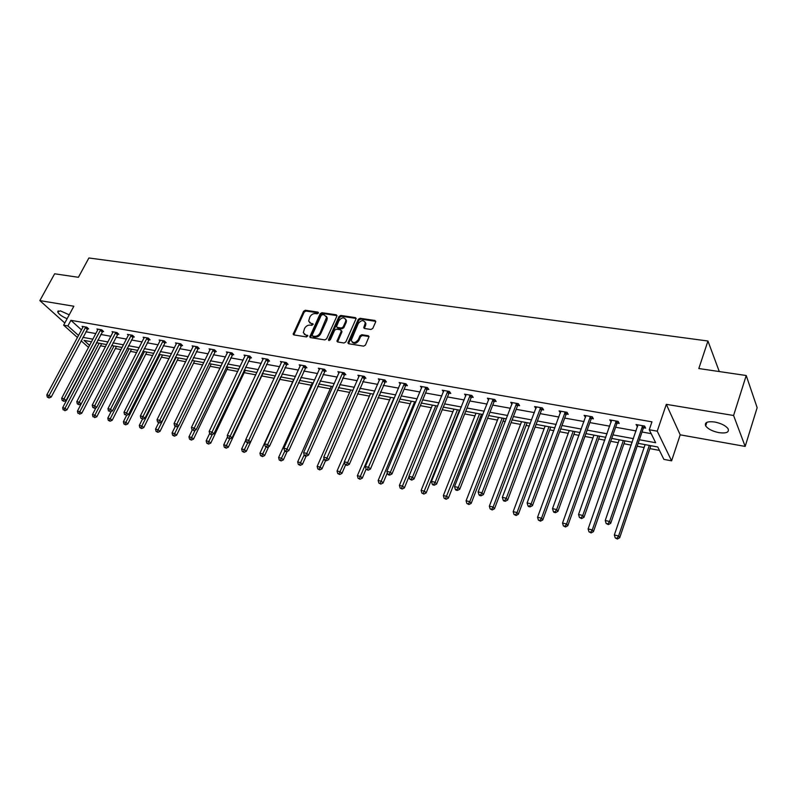 <?xml version="1.0" encoding="UTF-8"?>
<svg xmlns="http://www.w3.org/2000/svg" width="797" height="797" viewBox="0 0 797 797"><rect width="100%" height="100%" fill="white"/><g stroke="black" fill="none" stroke-linecap="round" stroke-linejoin="round"><path stroke-width="1.2" d="M318.382 313.091L317.943 312.105L305.321 310.252L303.577 311.298L293.157 334.232L293.874 334.909L306.516 336.942L307.841 335.696L305.669 334.929L303.318 332.688L304.554 328.474C305.899 326.103 307.781 324.977 310.202 325.096L311.846 325.345L313.171 324.11L311.009 323.353L308.648 321.101L309.874 316.967C311.209 314.606 313.082 313.48 315.502 313.59L317.146 313.829L318.382 313.091M718.974 432.661C712.478 431.297 708.045 429.055 705.684 425.927C704.359 422.46 707.357 421.155 714.69 422.012C721.205 423.356 725.659 425.598 728.069 428.736C729.394 432.263 726.366 433.578 718.974 432.661M67.127 318.72C61.977 316.548 58.829 314.277 57.683 311.906L60.353 310.84L69.229 314.825M745.165 446.42L733.589 415.486L666.312 404.348L680.2 434.833L745.165 446.42L757.15 407.675L746.221 375.517L698.82 368.543L707.945 341.016L88.895 257.979L78.405 277.296L54.634 273.799L39.85 300.608L64.806 323.004M746.221 375.517L733.589 415.486M370.974 329.48L372.807 328.394L375.646 321.938L374.939 320.474L360.055 318.292L358.242 319.368L347.91 342.929L348.707 343.756L363.621 346.157L365.464 345.071L369.051 336.583L368.224 335.706L361.818 334.71L359.985 335.796L358.271 339.671C355.303 343.258 352.951 343.487 351.218 340.349L358.261 323.522C361.26 319.936 363.611 319.727 365.295 322.905L363.751 327.657L364.568 328.503L370.974 329.48M77.419 337.49L63.64 325.176L73.852 306.237L39.85 300.608M63.64 325.176L67.894 325.933L78.504 335.447M639.373 439.735L655.662 442.733L649.256 429.752L651.946 421.842L70.913 320.324L67.894 325.933M649.256 429.752L657.236 431.177L671.602 460.845L663.881 459.371L657.754 446.978L638.138 443.331M666.312 404.348L657.236 431.177M336.862 316.21L336.214 314.785L321.928 312.693L320.165 313.749L309.764 336.872L310.501 337.589L324.817 339.901L326.611 338.825L336.862 316.21M340.797 315.463L355.372 317.604L356.179 318.421L345.838 341.913L344.015 342.999L337.739 341.983L336.952 341.186L341.246 331.243L340.578 329.789L336.444 329.151L334.65 330.217L330.307 339.831L328.583 339.552L339.004 316.529L340.797 315.463L341.425 316.26L355.99 318.401L355.372 317.604M719.293 371.561L707.945 341.016M100.552 345.778L105.513 346.705M115.346 348.548L120.955 349.594M130.419 351.367L136.676 352.543M145.761 354.237L152.715 355.542M161.402 357.166L169.054 358.6M177.332 360.154L185.721 361.718M193.561 363.193L202.727 364.906M210.109 366.291L220.062 368.144M226.986 369.449L237.755 371.462M244.181 372.667L255.807 374.839M261.725 375.945L274.228 378.286M279.617 379.302L292.668 381.743M298.417 382.819L311.268 385.22M317.654 386.415L330.247 388.777M337.31 390.102L349.624 392.403M357.395 393.857L369.409 396.109M377.908 397.693L389.613 399.885M398.879 401.628L410.256 403.75M420.318 405.633L431.346 407.705M442.235 409.738L452.905 411.74M458.375 412.756L458.992 412.876M464.661 413.932L474.942 415.865M480.452 416.891L481.896 417.16M487.595 418.226L497.477 420.079M503.017 421.115L505.328 421.553M511.066 422.629L520.521 424.393M526.1 425.439L529.318 426.036M535.096 427.122L544.102 428.806M549.721 429.862L553.875 430.639M559.693 431.725L568.231 433.329M573.89 434.385L579.03 435.351M584.888 436.447L592.928 437.952M598.617 439.017L604.803 440.173M610.701 441.279L618.213 442.684M623.941 443.75L631.214 445.115M637.152 446.23L644.115 447.535M649.884 448.611L659.448 450.405M365.076 322.008L365.913 323.702L365.604 325.325L364.368 328.464L363.751 327.657M680.2 434.833L671.602 460.845M88.507 347.402L81.095 340.777M91.476 341.774L84.014 340.389L89.573 345.38M632.21 442.225L611.697 438.42M605.81 437.324L585.905 433.628M580.047 432.542L560.719 428.945M554.901 427.869L536.122 424.383M530.354 423.307L512.112 419.919M506.374 418.853L488.641 415.556M482.942 414.5L465.717 411.302M460.048 410.246L443.301 407.137M437.673 406.091L421.384 403.063M415.795 402.027L399.955 399.078M394.405 398.052L378.983 395.182M373.474 394.166L358.471 391.377M353.001 390.361L338.396 387.651M332.957 386.635L318.75 383.995M313.341 382.988L299.503 380.418M294.133 379.422L280.664 376.921M275.324 375.935L262.203 373.494M256.903 372.508L244.111 370.127M238.851 369.15L226.388 366.839M221.167 365.873L209.023 363.611M203.823 362.645L191.987 360.453M186.827 359.487L175.29 357.345M170.16 356.389L158.912 354.306M153.821 353.36L142.852 351.318M137.781 350.381L127.092 348.389M122.061 347.452L111.62 345.519M106.619 344.593L96.437 342.7M82.918 337.34L92.85 339.173M97.812 340.09L107.993 341.963M112.995 342.879L123.435 344.802M128.456 345.729L139.156 347.691M144.217 348.628L155.196 350.64M160.287 351.577L171.534 353.649M176.665 354.595L188.202 356.717M193.362 357.664L205.198 359.845M210.388 360.802L222.532 363.033M227.763 364L240.216 366.291M245.476 367.258L258.268 369.609M263.568 370.585L276.689 372.996M282.018 373.982L295.498 376.463M300.858 377.449L314.695 379.99M320.095 380.986L334.312 383.606M339.751 384.602L354.346 387.292M359.816 388.298L374.819 391.058M380.328 392.074L395.74 394.904M401.289 395.93L417.13 398.839M422.709 399.865L438.998 402.864M444.616 403.9L461.363 406.978M467.022 408.024L484.247 411.192M489.946 412.238L507.669 415.506M513.398 416.552L531.639 419.909M537.407 420.975L556.176 424.432M561.985 425.498L581.312 429.055M587.16 430.131L607.065 433.787M612.943 434.873L633.446 438.649M85.877 331.781L95.809 333.564M100.771 334.461L110.962 336.294M115.954 337.201L126.394 339.074M131.415 339.98L142.115 341.913M147.176 342.83L158.145 344.802M163.246 345.719L174.493 347.751M179.614 348.668L191.15 350.75M196.311 351.676L208.147 353.808M213.337 354.745L225.481 356.936M230.702 357.873L243.155 360.124M248.415 361.071L261.207 363.372M266.497 364.329L279.617 366.69M284.947 367.656L298.417 370.077M303.777 371.043L317.614 373.534M323.014 374.51L337.211 377.071M342.65 378.047L357.235 380.677M362.705 381.663L377.698 384.363M383.208 385.359L398.61 388.139M404.149 389.135L419.979 391.985M425.558 392.991L441.837 395.93M447.456 396.936L464.193 399.955M469.841 400.971L487.057 404.069M492.745 405.095L510.449 408.293M516.177 409.319L534.398 412.607M540.167 413.643L558.916 417.02M564.724 418.066L584.022 421.553M589.87 422.599L609.745 426.186M615.633 427.242L636.106 430.938M642.023 432.004L651.179 433.648M70.913 320.324L81.473 329.888M637.57 426.684L636.036 424.552L644.604 426.066L645.63 428.128L643.707 427.78M643.398 427.73L642.731 427.61M611.229 422.002L609.755 419.889L618.113 421.374L619.199 423.416L617.326 423.087M617.008 423.028L616.33 422.908M585.516 417.419L584.111 415.347L592.261 416.791L593.396 418.823L591.573 418.495M591.254 418.435L590.557 418.315M560.43 412.946L559.066 410.903L567.026 412.318L568.221 414.34L566.438 414.022M535.923 408.582L534.618 406.57L542.388 407.944L543.634 409.957L541.89 409.648M512.003 404.278L510.728 402.336L518.319 403.68L519.614 405.673L517.911 405.374M488.641 400.044L487.385 398.201L494.807 399.516L496.142 401.499L494.479 401.2M465.817 395.9L464.581 394.156L471.834 395.442L473.209 397.414L471.585 397.125M443.501 391.865L442.285 390.201L449.378 391.457L450.793 393.419L449.199 393.14M421.673 387.92L420.477 386.336L427.411 387.571L428.866 389.514L427.312 389.235M400.333 384.074L399.148 382.56L405.932 383.765L407.426 385.698L405.912 385.419M379.452 380.308L378.286 378.864L384.931 380.039L386.455 381.962L384.961 381.693M359.009 376.622L357.873 375.238L364.368 376.393L365.923 378.306L364.468 378.047M339.014 373.026L337.888 371.701L344.254 372.827L345.838 374.72L344.414 374.47M319.428 369.509L318.332 368.234L324.558 369.34L326.172 371.223L324.777 370.974M300.26 366.062L299.174 364.837L305.271 365.913L306.915 367.796L305.55 367.547M281.471 362.685L280.414 361.509L286.382 362.565L288.056 364.428L286.721 364.189M263.08 359.387L262.034 358.252L267.882 359.288L269.575 361.141L268.27 360.911M245.048 356.149L244.021 355.063L249.75 356.08L251.473 357.913L250.188 357.684M227.384 352.991L226.368 351.935L231.987 352.932L233.73 354.755L232.475 354.535M210.069 349.883L209.073 348.867L214.582 349.843L216.346 351.656L215.11 351.437M193.083 346.844L192.107 345.858L197.507 346.815L199.29 348.618L198.084 348.409M176.436 343.866L175.47 342.909L180.77 343.846L182.573 345.639L181.387 345.43M160.107 340.937L159.161 340.02L164.351 340.937L166.174 342.72L165.009 342.511M144.088 338.077L143.151 337.181L148.252 338.087L150.085 339.861L148.939 339.652M131.326 335.089L94.723 405.703L92.223 405.135L128.387 335.218L127.45 334.401L132.451 335.278L134.304 337.041L133.179 336.842M112.935 332.508L112.038 331.662L116.95 332.538L118.813 334.282L117.717 334.092M100.651 329.649L64.059 398.809L61.658 398.261L97.802 329.789L96.915 328.982L101.737 329.838L103.61 331.582L102.534 331.383M85.737 326.999L49.165 395.451L46.804 394.923L82.938 327.139L82.071 326.352L86.793 327.188L88.686 328.922L87.63 328.733M535.873 408.572L536.351 407.297M560.271 412.926L560.849 411.362M585.267 417.369L585.885 415.655M610.861 421.932L611.468 420.198M637.082 426.604L637.69 424.841M309.585 322.755L311.009 323.353M313.161 324.369L311.657 324.14M304.285 334.341L305.669 334.929M307.831 335.945L306.327 335.706M318.451 312.882L305.968 311.039L304.225 312.085L293.804 334.889M336.992 315.622L322.566 313.48L320.802 314.546L310.402 337.569M322.456 314.616L321.221 315.363L312.195 335.029L312.633 336.045L314.387 336.324C316.837 336.454 318.74 335.328 320.095 332.927L326.631 317.256L324.2 314.875L322.456 314.616M312.514 336.015L313.291 336.822L312.633 336.045M326.342 316.309L327.268 318.043L326.89 320.215L320.733 333.704C319.388 336.105 317.485 337.241 315.034 337.101L313.291 336.822M341.365 330.616L341.873 332.03L337.589 341.953L336.952 341.186M341.425 316.26L339.632 317.326L329.151 340.588M345.539 321.679L345.858 319.956C344.155 316.947 341.853 317.196 338.954 320.693L336.464 326.601L337.241 327.388L341.375 328.015L343.178 326.939L345.539 321.679L346.167 322.476L346.486 320.753L345.649 319.159M337.051 327.338L337.878 328.175L337.241 327.388M346.167 322.476L343.806 327.736L342.003 328.812L337.878 328.175M352.095 342.023C354.286 344.184 356.548 343.666 358.889 340.468L358.271 339.671M369.051 336.553L362.446 335.507L360.613 336.593L358.889 340.468M375.766 321.34L360.672 319.099L358.859 320.175L348.538 343.716L347.91 342.929M96.835 342.77L62.664 407.725L65.015 408.263L66.958 409.837L101.657 343.666M64.109 410.076L64.886 410.704L64.109 410.076L65.015 408.263L99.187 343.208M63.172 409.867L62.664 407.725M66.958 409.837L64.886 410.704M82.938 327.139L83.127 326.541M88.019 328.304L51.177 397.075L49.165 395.451L48.248 397.305L47.302 397.095L49.055 397.952L48.248 397.305M49.055 397.952L51.177 397.075M46.804 394.923L47.302 397.095M81.204 403.87L77.429 411.132L79.82 411.68L81.752 413.264L116.452 346.416M78.893 413.513L79.66 414.141L78.893 413.513L113.991 345.958M77.937 413.284L77.429 411.132M81.752 413.264L79.66 414.141M96.058 407.616L92.462 414.599L94.893 415.157L96.816 416.751L131.525 349.216M93.956 417L94.723 417.638L93.956 417L129.074 348.757M92.98 416.781L92.462 414.599M96.816 416.751L94.723 417.638M97.802 329.789L97.991 329.171M102.933 330.954L66.061 400.443L64.059 398.809L63.132 400.672L62.166 400.453L63.929 401.329L63.132 400.672M63.929 401.329L66.061 400.443M61.658 398.261L62.166 400.453M115.844 332.339L79.242 402.216L76.791 401.668L113.134 331.861M118.125 333.644L81.234 403.86L79.242 402.216L78.295 404.099L77.309 403.88L79.092 404.756L78.295 404.099M79.092 404.756L81.234 403.86M76.791 401.668L77.309 403.88M111.191 411.441L107.784 418.136L110.265 418.704L112.168 420.298L146.867 352.065M109.299 420.567L108.302 420.338L110.066 421.205L109.299 420.567L144.436 351.616M108.302 420.338L107.784 418.136M112.168 420.298L110.066 421.205M128.387 335.218L128.566 334.591M133.607 336.384L96.696 407.347L94.723 405.703L93.757 407.596L92.751 407.377L94.544 408.253L93.757 407.596M94.544 408.253L96.696 407.347M92.223 405.135L92.751 407.377M126.613 415.357L123.396 421.733L125.926 422.32L127.809 423.924L162.508 354.974M124.94 424.193L123.933 423.954L125.697 424.831L124.94 424.193L160.087 354.526M123.933 423.954L123.396 421.733M127.809 423.924L125.697 424.831M147.106 337.878L110.504 409.25L107.954 408.672L144.297 337.38M149.378 339.173L112.457 410.903L110.504 409.25L109.508 411.162L108.492 410.933L109.508 411.162M110.295 411.83L112.457 410.903M107.954 408.672L108.492 410.933M142.454 419.112L139.306 425.409L141.886 425.997L143.759 427.61L178.438 357.933M140.88 427.889L139.854 427.65L141.637 428.537L140.88 427.889L176.037 357.484M139.854 427.65L139.306 425.409M143.759 427.61L141.637 428.537M163.186 340.727L126.593 412.866L123.993 412.278L160.317 340.219M165.457 342.023L128.536 414.53L126.593 412.866L125.577 414.799L124.541 414.56L125.577 414.799M126.364 415.466L128.536 414.53M123.993 412.278L124.541 414.56M158.673 422.779L155.535 429.145L158.155 429.752L160.018 431.376L194.667 360.941M157.139 431.665L156.082 431.416L157.886 432.303L157.139 431.665L192.286 360.503M156.082 431.416L155.535 429.145M160.018 431.376L157.886 432.303M179.584 343.637L143.002 416.552L140.352 415.964L176.655 343.118M181.846 344.922L144.924 418.236L143.002 416.552L141.966 418.505L140.91 418.266L141.966 418.505M142.743 419.172L144.924 418.236M140.352 415.964L140.91 418.266M175.26 426.445L172.072 432.96L174.752 433.578L176.595 435.212L211.215 364.02M173.716 435.501L172.64 435.252L174.453 436.158L173.716 435.501L178.468 425.957M172.64 435.252L172.072 432.96M176.595 435.212L174.453 436.158M196.301 346.595L159.739 420.318L157.029 419.71L193.312 346.067M198.563 347.881L161.642 422.002L159.739 420.318L158.693 422.29L157.607 422.041L158.693 422.29M159.45 422.958L161.642 422.002M157.029 419.71L157.607 422.041M192.236 430.021L188.949 436.856L191.679 437.483L193.502 439.117L228.081 367.158M190.622 439.426L189.527 439.177L191.35 440.074L190.622 439.426L195.195 430.181M189.527 439.177L188.949 436.856M193.502 439.117L191.35 440.074M213.347 349.624L176.814 424.163L174.055 423.536L210.298 349.086M215.598 350.899L178.707 425.857L176.814 424.163L175.748 426.146L174.643 425.897L175.748 426.146M176.496 426.823L178.707 425.857M174.055 423.536L174.643 425.897M209.671 433.458L206.154 440.831L208.944 441.468L210.747 443.112L245.287 370.346M207.868 443.431L206.752 443.172L208.585 444.078L207.868 443.431L212.251 434.514M206.752 443.172L206.154 440.831M210.747 443.112L208.585 444.078M227.563 436.706L223.718 444.875L226.567 445.533L228.34 447.187L262.821 373.604M225.461 447.506L224.316 447.247L226.169 448.163L225.461 447.506L229.695 438.868M224.316 447.247L223.718 444.875M228.34 447.187L226.169 448.163M245.825 439.994L241.64 449.01L244.54 449.677L246.303 451.341L280.713 376.931M243.414 451.67L242.248 451.401L244.121 452.337L243.414 451.67L247.668 442.933M242.248 451.401L241.64 449.01M246.303 451.341L244.121 452.337M293.764 379.352L259.932 453.234L262.9 453.911L264.634 455.575L268.689 446.669M261.745 455.924L260.559 455.645L262.442 456.591L261.745 455.924L266.019 447.087M260.559 455.645L259.932 453.234M264.634 455.575L262.442 456.591M312.354 382.809L278.601 457.538L281.63 458.235L283.343 459.909L287.149 451.431M280.454 460.267L279.239 459.989L281.142 460.935L280.454 460.267L284.868 451.062M279.239 459.989L278.601 457.538M283.343 459.909L281.142 460.935M331.333 386.336L297.67 461.941L300.768 462.649L302.452 464.332L306.068 456.163M299.562 464.701L298.327 464.412L300.24 465.368L299.562 464.701L304.195 454.928M298.327 464.412L297.67 461.941M302.452 464.332L300.24 465.368M350.7 389.932L317.146 466.434L320.314 467.162L321.968 468.845L325.575 460.576M319.079 469.224L317.814 468.935L319.746 469.901L319.079 469.224L324.09 458.524M317.814 468.935L317.146 466.434M321.968 468.845L319.746 469.901M370.485 393.608L337.051 471.017L340.279 471.764L341.903 473.458L345.549 464.98M339.024 473.846L337.729 473.548L339.671 474.524L339.024 473.846L344.414 462.17M337.729 473.548L337.051 471.017M341.903 473.458L339.671 474.524M390.689 397.364L357.375 475.709L360.682 476.476L362.266 478.17L366.082 469.174L368.104 470.21L366.092 469.194L365.365 466.564L400.662 382.829M359.397 478.579L358.072 478.27L360.035 479.256L359.397 478.579L393.967 397.972M358.072 478.27L357.375 475.709M362.266 478.17L360.035 479.256M411.322 401.19L378.157 480.501L381.534 481.288L383.088 482.992L387.302 472.88M380.219 483.41L378.874 483.092L380.846 484.088L380.219 483.41L414.669 401.818M378.874 483.092L378.157 480.501M383.088 482.992L380.846 484.088M230.731 352.702L194.239 428.079L191.429 427.451L227.623 352.154M232.983 353.968L196.112 429.782L194.239 428.079L193.153 430.081L192.027 429.822L193.153 430.081M193.9 430.759L196.112 429.782M191.429 427.451L192.027 429.822M248.465 355.851L212.032 432.084L209.153 431.436L245.297 355.283M250.716 357.106L213.875 433.787L212.032 432.084L210.916 434.096L209.76 433.837L211.653 434.783L210.916 434.096M211.653 434.783L213.875 433.787M209.153 431.436L209.76 433.837M266.567 359.058L230.194 436.168L227.255 435.501L263.339 358.481M268.808 360.304L232.017 437.882L230.194 436.168L229.048 438.201L227.872 437.932L229.785 438.888L229.048 438.201M229.785 438.888L232.017 437.882M227.255 435.501L227.872 437.932M285.047 362.336L248.734 440.333L245.735 439.655L281.74 361.748M287.279 363.571L250.537 442.056L248.734 440.333L247.568 442.385L246.373 442.116L248.295 443.082L247.568 442.385M248.295 443.082L250.537 442.056M245.735 439.655L246.373 442.116M303.906 365.674L267.672 444.596L264.614 443.899L300.529 365.076M306.128 366.899L269.446 446.33L267.672 444.596L266.487 446.669L265.262 446.39L267.194 447.356L266.487 446.669M267.194 447.356L269.446 446.33M264.614 443.899L265.262 446.39M323.154 369.091L287.02 448.94L283.891 448.243L319.717 368.473M325.385 370.296L288.773 450.684L287.02 448.94L285.804 451.042L284.559 450.753L285.256 451.451L286.512 451.73L285.804 451.042M286.512 451.73L288.773 450.684M283.891 448.243L284.559 450.753M342.82 372.578L306.795 453.393L303.597 452.666L339.313 371.95M345.041 373.773L308.509 455.137L306.795 453.393L305.55 455.505L304.275 455.217L304.962 455.914L306.237 456.203L305.55 455.505M306.237 456.203L308.509 455.137M303.597 452.666L304.275 455.217M362.914 376.134L326.999 457.936L323.731 457.199L359.327 375.497M365.126 377.31L328.693 459.69L326.999 457.936L325.734 460.068L324.419 459.769L325.106 460.477L326.411 460.766L325.734 460.068M326.411 460.766L328.693 459.69M323.731 457.199L324.419 459.769M383.437 379.77L347.661 462.579L344.324 461.832L379.77 379.123M385.638 380.936L349.315 464.342L347.661 462.579L346.356 464.731L345.021 464.432L347.024 465.438L346.356 464.731M347.024 465.438L349.315 464.342M344.324 461.832L345.021 464.432M365.365 466.564L368.782 467.331L370.406 469.104L405.434 386.107L406.609 384.632M404.418 383.487L367.457 469.503M368.104 470.21L370.406 469.104M432.412 405.115L399.407 485.403L402.854 486.2L404.378 487.913L409 476.626M401.509 488.342L400.134 488.023L402.126 489.029L401.509 488.342L435.829 405.743M400.134 488.023L399.407 485.403M404.378 487.913L402.126 489.029M425.857 387.292L390.391 472.183L386.894 471.406L422.021 386.615M428.039 388.408L426.833 389.922L391.975 473.966L390.391 472.183L389.026 474.384L387.631 474.066L388.269 474.783L389.663 475.092L389.026 474.384M389.663 475.092L391.975 473.966M386.894 471.406L387.631 474.066M453.961 409.12L421.135 490.414L424.662 491.231L426.146 492.954L459.431 410.136M423.287 493.393L421.872 493.064L423.884 494.08L423.287 493.393L457.458 409.768M421.872 493.064L421.135 490.414M426.146 492.954L423.884 494.08M447.784 391.178L412.497 477.154L408.921 476.357L443.859 390.48M449.956 392.273L448.721 393.828L414.041 478.947L412.497 477.154L411.103 479.376L409.668 479.057L411.72 480.093L411.103 479.376M411.72 480.093L414.041 478.947M408.921 476.357L409.668 479.057M475.988 413.205L443.351 495.545L446.958 496.372L448.402 498.105L481.498 414.231M445.553 498.563L444.108 498.225L446.131 499.251L445.553 498.563L479.565 413.872M444.108 498.225L443.351 495.545M448.402 498.105L446.131 499.251M470.21 395.153L435.122 482.245L431.456 481.418L466.195 394.445M472.382 396.219L471.097 397.823L436.626 484.048L435.122 482.245L433.688 484.486L432.223 484.158L432.831 484.875L434.295 485.204L433.688 484.486M434.295 485.204L436.626 484.048M431.456 481.418L432.223 484.158M498.523 417.389L466.086 500.785L469.782 501.642L471.186 503.375L504.063 418.425M468.337 503.843L466.863 503.505L468.905 504.541L468.337 503.843L469.782 501.642L502.18 418.076M466.863 503.505L466.086 500.785M471.186 503.375L468.905 504.541M493.144 399.217L458.275 487.455L454.529 486.608L489.049 398.49M495.306 400.253L493.991 401.917L459.739 489.258L458.275 487.455L456.811 489.717L455.316 489.378L455.904 490.095L457.398 490.434L456.811 489.717M457.398 490.434L459.739 489.258M454.529 486.608L455.316 489.378M521.557 421.673L489.348 506.155L493.134 507.031L494.489 508.765L527.136 422.709M491.659 509.253L490.145 508.904L492.207 509.95L491.659 509.253L493.134 507.031L525.303 422.37M490.145 508.904L489.348 506.155M494.489 508.765L492.207 509.95M516.615 403.382L481.986 492.785L478.14 491.918L512.421 402.634M518.777 404.378L517.422 406.091L483.4 494.598L481.986 492.785L480.491 495.067L478.957 494.718L479.525 495.445L481.059 495.794L480.491 495.067M481.059 495.794L483.4 494.598M478.14 491.918L478.957 494.718M545.128 426.056L513.168 511.654L517.034 512.541L518.349 514.284L550.747 427.092M515.529 514.792L513.985 514.434L516.058 515.49L515.529 514.792L517.034 512.541L548.954 426.764M513.985 514.434L513.168 511.654M518.349 514.284L516.058 515.49M540.645 407.636L506.264 498.245L502.339 497.358L536.351 406.878M542.797 408.602L541.392 410.375L507.639 500.068L506.264 498.245L504.73 500.556L503.166 500.197L503.714 500.924L505.288 501.283L504.73 500.556M505.288 501.283L507.639 500.068M502.339 497.358L503.166 500.197M569.247 430.529L537.557 517.273L541.512 518.189L542.777 519.943L574.906 431.585M539.967 520.461L538.383 520.092L540.476 521.158L539.967 520.461L541.512 518.189L573.173 431.257M538.383 520.092L537.557 517.273M542.777 519.943L540.476 521.158M565.242 411.999L531.141 503.843L527.116 502.937L560.839 411.222M567.384 412.916L565.94 414.759L532.466 505.667L531.141 503.843L529.577 506.175L527.963 505.806L528.491 506.533L530.105 506.902L529.577 506.175M530.105 506.902L532.466 505.667M527.116 502.937L527.963 505.806M593.934 435.122L562.533 523.041L566.587 523.978L567.803 525.731L599.633 436.178M565.003 526.269L563.379 525.89L565.491 526.966L565.003 526.269L566.587 523.978L597.949 435.859M563.379 525.89L562.533 523.041M567.803 525.731L565.491 526.966M590.438 416.462L556.635 509.572L552.51 508.645L585.925 415.665M592.569 417.339L591.075 419.242L589.929 417.22L591.075 419.242L557.91 511.405L556.635 509.572L555.031 511.933L553.377 511.554L553.885 512.292L555.539 512.66L555.031 511.933M555.539 512.66L557.91 511.405M552.51 508.645L553.377 511.554M619.219 439.814L588.116 528.939L592.281 529.895L593.436 531.659L624.948 440.88M590.657 532.217L588.993 531.828L591.125 532.924L590.657 532.217L592.281 529.895L623.324 440.582M588.993 531.828L588.116 528.939M593.436 531.659L591.125 532.924M616.24 421.035L582.776 515.45L578.542 514.493L611.618 420.218M618.372 421.862L616.858 423.755L583.982 517.293L582.776 515.45L581.123 517.831L579.429 517.452L581.611 518.568L581.123 517.831M581.611 518.568L583.982 517.293M578.542 514.493L579.429 517.452M645.102 444.626L614.338 534.986L618.602 535.973L619.707 537.736L650.87 445.692M616.938 538.314L615.234 537.925L617.386 539.021L616.938 538.314L618.602 535.973L649.316 445.403M615.234 537.925L614.338 534.986M619.707 537.736L617.386 539.021M642.681 425.728L609.575 521.477L605.232 520.501L637.949 424.891M644.813 426.485L643.209 428.547L610.721 523.32L609.575 521.477L607.882 523.878L606.148 523.49L608.34 524.615L607.882 523.878M608.34 524.615L610.721 523.32M605.232 520.501L606.148 523.49M318.471 312.763L317.943 312.105M307.851 335.816L307.323 335.198M313.181 324.249L312.653 323.612M293.934 334.252L293.266 333.475M304.225 312.085L303.577 311.298M305.968 311.039L305.321 310.252M310.531 336.922L309.874 336.145M320.802 314.546L320.165 313.749M322.566 313.48L321.928 312.693M336.842 315.582L336.214 314.785M315.034 337.101L314.387 336.324M320.733 333.704L320.095 332.927M326.89 320.215L326.252 319.428M337.709 341.295L337.071 340.508M341.873 332.03L341.246 331.243M329.231 340.339L328.583 339.552M339.632 317.326L339.004 316.529M342.003 328.812L341.375 328.015M343.806 327.736L343.178 326.939M364.488 327.846L363.87 327.039M365.604 325.325L364.986 324.528M360.613 336.593L359.985 335.796M362.446 335.507L361.818 334.71M368.842 336.503L368.224 335.706M348.658 343.059L348.03 342.272M358.859 320.175L358.242 319.368M360.672 319.099L360.055 318.292M375.546 321.281L374.939 320.474M85.588 327.159L87.481 328.882M85.299 327.567L87.192 329.291M100.512 329.799L102.385 331.542M100.213 330.217L102.096 331.95M115.704 332.498L117.567 334.252M115.406 332.917L117.279 334.66M131.186 335.248L133.039 337.001M130.887 335.667L132.74 337.42M146.957 338.038L148.8 339.811M146.668 338.466L148.501 340.239M163.036 340.897L164.859 342.68M162.737 341.325L164.561 343.099M179.435 343.806L181.238 345.599M179.136 344.234L180.939 346.028M196.142 346.765L197.925 348.568M195.843 347.203L197.626 349.006M213.188 349.793L214.951 351.607M212.889 350.232L214.652 352.045M230.572 352.872L232.316 354.705M230.273 353.32L232.017 355.143M248.315 356.02L250.039 357.853M248.006 356.468L249.73 358.311M266.417 359.228L268.111 361.081M266.108 359.686L267.802 361.529M284.888 362.505L286.561 364.368M284.579 362.964L286.253 364.827M303.747 365.853L305.39 367.726M303.438 366.321L305.082 368.184M322.994 369.27L324.618 371.153M322.685 369.738L324.309 371.621M342.66 372.757L344.254 374.65M342.351 373.235L343.945 375.128M362.745 376.314L364.309 378.226M362.436 376.802L364 378.705M383.277 379.96L384.802 381.883M382.958 380.448L384.493 382.361M404.248 383.676L405.743 385.609M403.94 384.174L405.434 386.107M425.688 387.481L427.152 389.424M425.379 387.98L426.833 389.922M447.615 391.367L449.03 393.329M447.296 391.875L448.721 393.828M470.041 395.342L471.416 397.314M469.722 395.86L471.097 397.823M492.974 399.417L494.309 401.399M492.656 399.935L493.991 401.917M516.446 403.581L517.741 405.573M516.127 404.099L517.422 406.091M540.466 407.835L541.711 409.847M540.147 408.373L541.392 410.375M565.063 412.198L566.259 414.221M564.744 412.736L565.94 414.759M590.258 416.672L591.394 418.704M616.061 421.244L617.147 423.287M615.732 421.802L616.828 423.845M642.502 425.937L643.528 427.989M642.173 426.495L643.209 428.547M705.684 425.927L706.839 422.35M57.683 311.906L58.251 310.87M293.695 334.86L293.157 334.232M310.332 337.549L309.764 336.872M327.268 318.043L326.631 317.256M341.993 331.373L341.355 330.576M328.922 340.548L328.503 340.04M346.486 320.753L345.858 319.956M365.913 323.702L365.295 322.905M615.772 421.713L616.858 423.755M642.252 426.325L643.279 428.378"/></g></svg>

